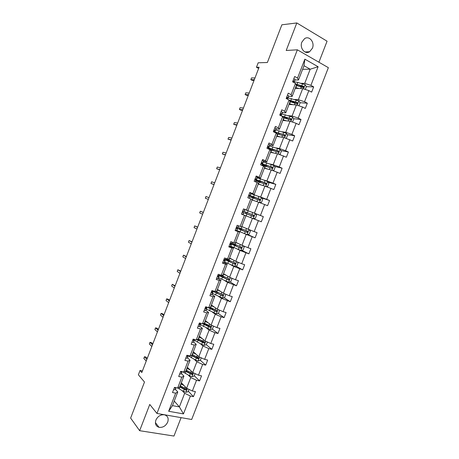 <?xml version="1.0" encoding="UTF-8"?>
<svg xmlns="http://www.w3.org/2000/svg" width="459" height="459" viewBox="0 0 459 459"><rect width="100%" height="100%" fill="white"/><g stroke="black" fill="none" stroke-linecap="round" stroke-linejoin="round"><path stroke-width="0.69" d="M301.89 42.073C299.348 47.977 304.965 54.896 309.618 51.724L312.407 48.241C314.977 42.354 309.297 35.309 304.569 38.654L301.89 42.073M155.894 420.083C154.792 423.818 155.842 426.233 159.049 427.335C162.893 427.736 165.779 425.981 167.719 422.068C168.843 418.247 167.724 415.814 164.368 414.775C160.604 414.483 157.776 416.256 155.894 420.083M318.919 62.229L327.072 41.201L296.812 22.95L286.204 50.473L297.363 49.819L156.955 413.439L149.76 404.465L139.645 430.697L173.961 436.05L181.098 417.644M139.645 430.697L130.631 418.08L144.493 382.031L138.383 374.779L140.041 370.459L141.82 372.53L259.106 67.226L256.461 67.272L258.641 68.437M296.812 22.95L281.872 24.803L267.373 62.51L258.188 62.785L256.461 67.272M156.955 413.439L191.684 419.486L328.369 67.668L297.363 49.819M301.093 83.303L304.713 83.383L310.204 69.211L318.116 66.733L310.892 85.363L313.675 86.883L306.365 86.659M302.624 69.298L310.204 69.211L304.007 65.723L298.488 79.986L294.902 79.935M304.713 83.383L310.892 85.363M294.821 99.5L298.384 99.723L302.682 88.621L308.855 90.612L311.638 92.121L313.675 86.883M308.855 90.612L304.541 101.743L307.335 103.212L300.031 102.707M288.562 115.668L292.067 116.029L296.359 104.956L302.504 106.987L305.304 108.439L307.335 103.212M302.504 106.987L298.195 118.089L301.012 119.512L293.668 118.709M282.314 131.802L285.762 132.307L290.042 121.251L296.17 123.322L298.987 124.728L301.012 119.512M296.17 123.322L291.872 134.407L294.695 135.778L287.3 134.665M276.083 147.907L279.468 148.544L283.742 137.516L292.676 140.988L294.695 135.778M289.847 139.628L285.555 150.69L288.401 152.015L280.925 150.569M269.858 163.978L273.191 164.752L277.454 153.742L286.382 157.207L288.401 152.015M283.536 155.899L279.256 166.938L282.113 168.212L274.545 166.416M263.65 180.014L266.926 180.932L271.183 169.945L280.099 173.399L282.113 168.212M277.236 172.136L272.962 183.152L275.836 184.38L268.148 182.212M257.453 196.016L260.672 197.072L264.918 186.107L273.828 189.556L275.836 184.38M270.953 188.345L266.69 199.338L269.576 200.514L261.722 197.932M251.268 211.989L254.429 213.183L258.669 202.241L267.574 205.678L269.576 200.514M264.677 204.513L260.425 215.483L263.328 216.614L255.267 213.578M241.79 226.522L248.204 229.259L252.433 218.341L261.332 221.772L263.328 216.614M258.417 220.653L254.171 231.6L257.092 232.684L255.101 237.831L247.539 234.486M235.691 242.283L241.985 245.301L246.208 234.406L255.101 237.831M252.175 236.764L247.935 247.688L250.872 248.721L248.881 253.856L241.732 250.327M229.603 258.015L235.783 261.314L239.994 250.436L248.881 253.856M245.938 252.834L241.709 263.736L244.658 264.728L242.673 269.846L235.886 266.134M223.527 273.719L229.592 277.293L233.797 266.438L242.673 269.846M239.718 268.876L235.496 279.755L238.462 280.696L236.477 285.808L230.011 281.918M217.463 289.388L223.413 293.244L227.612 282.411L236.477 285.808M233.511 284.884L229.299 295.745L232.277 296.634L230.298 301.741L224.118 297.667M211.415 305.028L217.25 309.154L221.439 298.344L230.298 301.741M227.314 300.857L223.108 311.695L226.103 312.545L224.13 317.634L218.209 313.388M205.374 320.634L211.094 325.041L215.277 314.249L221.129 316.802L224.13 317.634M221.129 316.802L216.935 327.617L219.947 328.42L217.973 333.504L212.287 329.074M199.349 336.212L204.955 340.888L209.126 330.124L214.955 332.718L217.973 333.504M214.955 332.718L210.773 343.51L213.796 344.261L211.828 349.333L206.349 344.72M193.331 351.76L198.827 356.706L202.987 345.966L208.799 348.593L211.828 349.333M208.799 348.593L204.622 359.368L207.663 360.074L205.695 365.135L200.325 360.258M187.329 367.28L192.711 372.496L196.865 361.772L202.654 364.44L205.695 365.135M202.654 364.44L198.483 375.192L201.535 375.852L199.579 380.907L194.312 375.772M181.334 382.766L186.606 388.251L190.755 377.55L196.521 380.259L199.579 380.907M196.521 380.259L192.361 390.988L195.425 391.602L193.468 396.645L188.31 391.252M174.248 401.086L179.383 406.898L184.656 393.294L190.399 396.042L193.468 396.645M190.399 396.042L183.468 413.909L168.654 411.275L175.665 393.156L172.486 392.537L174.477 387.396L177.65 388.033L181.856 377.155L178.694 376.489L180.685 371.337L183.841 372.019L188.058 361.118L184.914 360.401L186.911 355.243L190.049 355.972L194.277 345.048L191.145 344.284L193.141 339.115L196.268 339.895L200.503 328.948L197.387 328.133L199.39 322.952L202.505 323.779L206.745 312.814L203.641 311.954L205.649 306.761L208.747 307.633L212.999 296.646L209.912 295.734L211.926 290.53L215.007 291.454L219.264 280.443L216.195 279.485L218.214 274.27L221.278 275.245L225.547 264.206L222.489 263.202L224.514 257.975L227.561 258.996L231.841 247.94L228.8 246.885L230.825 241.646L233.861 242.719L238.146 231.64L235.123 230.533L237.148 225.289L240.166 226.407L244.463 215.305L241.457 214.152L243.488 208.891L246.494 210.061L250.798 198.936L247.803 197.731L249.839 192.464L252.829 193.681L257.143 182.533L254.166 181.282L256.202 175.998L259.174 177.266L263.5 166.095L260.54 164.792L262.582 159.502L265.537 160.822L269.869 149.623L266.926 148.274L268.974 142.967L271.917 144.338L276.255 133.121L273.323 131.716L275.377 126.403L278.303 127.82L282.652 116.58L279.738 115.129L281.797 109.804L284.706 111.273L289.061 100.005L286.164 98.501L288.229 93.166L291.121 94.686L295.487 83.4L292.607 81.845L294.672 76.498L297.552 78.07L304.862 59.171L318.116 66.733M295.487 83.4L296.445 85.265L292.125 96.442L288.591 96.247M292.125 96.442L291.121 94.686M295.246 88.363L302.682 88.621M298.384 99.723L304.541 101.743M289.061 100.005L290.088 101.703L285.773 112.857L282.296 112.518M285.773 112.857L284.706 111.273M289.044 104.405L296.359 104.956M292.067 116.029L298.195 118.089M282.652 116.58L283.737 118.112L279.433 129.237L276.02 128.761M279.433 129.237L278.303 127.82M282.847 120.413L290.042 121.251M285.762 132.307L291.872 134.407M276.255 133.121L277.402 134.481L273.105 145.589L269.749 144.969M273.105 145.589L271.917 144.338M276.668 136.386L283.742 137.516M279.468 148.544L285.555 150.69M269.869 149.623L271.08 150.822L266.794 161.907L263.495 161.143M266.794 161.907L265.537 160.822M270.494 152.331L277.454 153.742M273.191 164.752L279.256 166.938M263.5 166.095L264.774 167.128L260.494 178.184L257.252 177.289M260.494 178.184L259.174 177.266M264.338 168.246L271.183 169.945M266.926 180.932L272.962 183.152M257.143 182.533L258.474 183.399L254.206 194.438L251.021 193.4M254.206 194.438L252.829 193.681M258.193 184.122L264.918 186.107M260.672 197.072L266.69 199.338M250.798 198.936L252.192 199.636L247.929 210.652L244.808 209.476M247.929 210.652L246.494 210.061M252.066 199.975L258.669 202.241M254.429 213.183L260.425 215.483M240.166 226.407L241.669 226.832L245.921 215.845L242.817 214.623M245.921 215.845L244.463 215.305M249.289 217.101L252.433 218.341M248.204 229.259L254.171 231.6M233.861 242.719L235.421 242.983L239.667 232.013L236.614 230.659M239.667 232.013L238.146 231.64M243.121 233.034L246.208 234.406M241.985 245.301L247.935 247.688M227.561 258.996L229.184 259.1L233.419 248.153L230.429 246.661M233.419 248.153L231.841 247.94M236.964 248.933L239.994 250.436M235.783 261.314L241.709 263.736M221.278 275.245L222.959 275.188L227.188 264.258L224.25 262.628M227.188 264.258L225.547 264.206M230.825 264.797L233.797 266.438M229.592 277.293L235.496 279.755M215.007 291.454L216.751 291.236L220.968 280.334L218.088 278.567M220.968 280.334L219.264 280.443M224.692 280.633L227.612 282.411M223.413 293.244L229.299 295.745M208.747 307.633L210.549 307.255L214.76 296.376L211.938 294.471M214.76 296.376L212.999 296.646M218.576 296.439L221.439 298.344M217.25 309.154L223.108 311.695M202.505 323.779L204.364 323.239L208.57 312.384L205.798 310.347M208.57 312.384L206.745 312.814M212.465 312.206L215.277 314.249M211.094 325.041L216.935 327.617M196.268 339.895L198.19 339.195L202.385 328.357L199.671 326.188M202.385 328.357L200.503 328.948M206.372 327.95L209.126 330.124M204.955 340.888L210.773 343.51M190.049 355.972L192.034 355.117L196.217 344.302L193.56 341.995M196.217 344.302L194.277 345.048M200.29 343.659L202.987 345.966M198.827 356.706L204.622 359.368M183.841 372.019L185.884 371.01L190.06 360.212L187.456 357.773M190.06 360.212L188.058 361.118M194.22 359.334L196.865 361.772M192.711 372.496L198.483 375.192M177.65 388.033L179.75 386.862L183.916 376.093L181.368 373.523M183.916 376.093L181.856 377.155M188.161 374.98L190.755 377.55M186.606 388.251L192.361 390.988M168.654 411.275L172.486 405.63L177.782 391.94L175.292 389.238M177.782 391.94L175.665 393.156M142.422 370.958L140.041 370.459M182.12 390.598L184.656 393.294M172.486 405.63L179.383 406.898L183.468 413.909M298.488 79.986L297.552 78.07M304.862 59.171L304.007 65.723M192.172 373.683L191.414 372.943M198.064 358.215L196.486 356.781M203.894 342.649L201.197 340.383M209.43 326.848L205.563 323.836L203.67 323.974M214.123 310.45L211.479 308.551M218.22 293.777L217.4 293.238M261.332 221.772L253.293 218.616L255.359 218.272L256.547 215.202L255.215 213.51L244.917 209.568M280.363 133.621L279.244 133.449M288.688 118.164L285.303 117.797M296.405 102.46L291.454 102.116M303.112 86.562L299.607 86.458M173.542 389.817L175.057 389.674L175.86 388.119M174.632 387.43L174.942 387.987L175.843 387.671M147.241 358.416L146.025 357.096L144.453 356.746L146.869 359.38M143.816 358.41L144.453 356.746L143.816 358.41L146.226 361.061M183.021 384.516L181.339 383.575M184.053 385.594L180.915 383.844M189.028 389.404L188.156 391.647L185.947 392.284L183.439 391.338L177.69 388.01M179.67 386.908L185.998 390.207C186.888 389.972 187.02 389.565 186.406 388.985L180.186 385.744M181.976 383.426L181.397 383.426M186.239 388.934L185.31 389.525L179.888 386.501M179.653 374.005L181.15 373.919L181.902 372.507M180.846 371.371L181.053 372.186L182.091 371.641M152.801 343.934L151.562 342.684L149.995 342.316L152.468 344.812M149.353 343.98L149.995 342.316L149.353 343.98L151.82 346.499M185.78 358.163L187.255 358.129L187.949 356.861M187.169 355.3L187.174 356.35L188.001 356.207L188.356 355.576M158.378 329.43L157.104 328.248L155.544 327.852L158.074 330.222M154.907 329.528L155.544 327.852L154.907 329.528L157.426 331.909M189.051 368.944L187.1 367.871M190.106 369.971L186.945 368.261M195.138 373.632L194.203 376.041L192 376.655L189.492 375.703L182.802 371.796M185.476 371.211L192.091 374.573C192.952 374.314 193.078 373.907 192.464 373.345L186.211 370.161M188.213 368.135L187.656 368.193M192.287 373.287L191.351 373.919L185.901 370.964M195.086 353.344L193.124 352.294M196.165 354.314L192.987 352.644M201.266 357.825L200.267 360.407L198.07 360.998L195.557 360.04L188.345 355.851M192.189 354.709L192.66 354.767M191.254 355.455L198.196 358.904C199.028 358.628 199.143 358.215 198.54 357.67L192.252 354.549M198.34 357.601L197.41 358.278L191.701 355.26M191.919 342.288L193.377 342.311L194.014 341.186M193.721 339.258L193.308 340.48L194.123 340.383L194.65 339.488M163.961 314.903L162.664 313.784L161.109 313.371L163.691 315.603M160.466 315.04L161.109 313.371L160.466 315.04L163.037 317.295M201.14 337.709L199.166 336.688M202.241 338.627L199.04 337.004M207.405 341.989L206.338 344.743L204.146 345.306L201.633 344.348L194.364 340.285M197.789 339.344L199.367 339.453M196.968 339.637L204.312 343.206C205.121 342.907 205.225 342.494 204.622 341.966L198.305 338.908M199.315 336.349L200.285 337.273M204.404 341.892L203.48 342.603L197.422 339.476M198.076 326.389L199.504 326.458L200.084 325.483M200.721 323.308L199.774 323.36L199.458 324.582L200.25 324.53L200.79 323.325M169.549 300.341L168.229 299.291L166.68 298.855L169.314 300.961M166.038 300.53L166.68 298.855L166.038 300.53L168.665 302.647M207.204 322.046L205.213 321.053M208.323 322.906L205.11 321.323M213.555 326.125L212.425 329.04L210.239 329.579L200.399 324.685M202.614 323.75L210.44 327.474C211.22 327.158 211.312 326.745 210.721 326.229L204.37 323.234M205.236 320.99L205.988 321.111M210.48 326.142L209.562 326.906L203.067 323.618M204.238 310.445L205.643 310.577L206.171 309.745M207.043 307.151L205.907 307.432L205.615 308.655L206.395 308.643L206.779 307.473M175.154 285.756L172.263 284.316L174.954 286.284M171.62 285.997L172.263 284.316L171.62 285.997L174.3 287.977M213.28 306.348L211.278 305.384M214.422 307.157L211.186 305.614M219.591 310.169L218.518 313.313L216.344 313.824L206.441 309.062M210.647 308.787L211.415 308.706L211.651 308.104M207.261 307.214L216.579 311.707C217.331 311.38 217.417 310.961 216.832 310.456L210.084 307.352M212.041 305.757L212.442 305.757M216.556 310.364L215.661 311.168L208.426 307.541M210.417 294.471L211.8 294.661L212.27 293.972M213.406 290.977L213.022 291.499L212.058 291.465L211.788 292.687L212.551 292.722L213.005 292.079L212.643 291.528M180.766 271.143L177.857 269.749L180.599 271.585M177.208 271.435L177.857 269.749L177.208 271.435L179.945 273.283M219.368 290.622L217.354 289.681M220.532 291.373L217.279 289.876M225.432 294.099L225.805 294.517L224.629 297.552L222.46 298.04L212.494 293.404M217.348 293.376L217.744 292.354M213.096 291.402L222.73 295.906C223.458 295.567 223.527 295.148 222.954 294.655L215.661 291.373M222.649 294.546L221.766 295.407L216.918 293.175C214.714 292.136 213.59 291.413 213.544 291.017M216.591 278.458L217.968 278.716L218.381 278.177M219.597 275.033L219.195 275.543L218.22 275.469L217.973 276.691L218.719 276.771L219.121 276.272L218.243 275.463M186.394 256.506L183.457 255.158L186.256 256.856M182.808 256.845L183.457 255.158L182.808 256.845L185.602 258.555M225.467 274.861L223.435 273.954M226.654 275.561L223.378 274.103M231.313 278.011L231.927 278.716L230.751 281.757L228.593 282.222L218.564 277.712M218.92 275.561L228.892 280.076C229.592 279.72 229.655 279.307 229.087 278.825L220.509 274.998M219.637 274.935L221.095 275.302M222.104 275.784L221.468 275.618L221.112 276.53M228.737 278.699L228.203 279.663L227.417 279.411L219.58 275.411L221.468 275.618M222.804 262.433L224.147 262.737L224.503 262.359L225.249 260.431L224.118 259.61M225.719 259.192L225.375 259.559L224.399 259.438L224.17 260.666L225.249 260.431M192.028 241.841L189.074 240.539L191.925 242.1M188.425 242.226L189.074 240.539L188.425 242.226L191.271 243.804M231.583 259.071L229.534 258.188M232.793 259.719L229.494 258.302M237.234 261.905L238.066 262.887L236.884 265.933L234.733 266.369L224.64 261.991M224.394 259.444L235.065 264.218L235.232 262.961L225.851 258.865M225.535 259.398L228.691 260.201M229.959 260.752L227.463 260.11L227.199 260.798M234.836 262.812L234.365 263.833L234.015 263.782L225.616 259.794L227.463 260.11M229.007 246.351L230.636 246.494L231.388 244.555L230.148 243.815M231.847 243.35L232.306 242.168L231.847 243.35L230.59 243.379L230.384 244.607L231.388 244.555M197.668 227.148L194.696 225.891L197.605 227.32M194.042 227.584L194.696 225.891L194.042 227.584L196.951 229.024M237.705 243.247L235.651 242.398M238.938 243.838L235.622 242.467M243.184 245.783L244.211 247.022L243.029 250.08L240.883 250.488L230.734 246.242M234.302 244.727L230.361 243.643L240.912 248.29L241.245 248.319L241.388 247.062L231.944 243.104M234.348 244.601L233.396 243.769M234.497 244.24L235.955 245.295L233.476 244.578L233.298 245.037M240.929 246.89L240.539 247.975L240.16 247.917L231.669 244.142L233.476 244.578M235.232 230.246L236.787 230.59L237.538 228.651L236.316 228.054M238.009 227.417L236.792 227.285L236.603 228.513L237.538 228.651M203.326 212.425L200.331 211.215L203.297 212.506M199.676 212.913L200.331 211.215L199.676 212.913L202.637 214.215M249.168 229.638L250.373 231.129L249.185 234.188L247.051 234.572L240.028 231.789L240.774 229.856L236.425 227.962L240.648 229.334L239.403 228.731L239.5 227.922M243.844 227.394L241.773 226.568M245.095 227.934L241.761 226.603M240.028 231.789L236.838 230.458M240.774 229.856L247.085 232.363L247.441 232.392L247.562 231.135L238.055 227.314M240.522 228.496L240.505 229.139L241.939 229.833L239.409 229.242M247.005 230.929L246.718 232.076L246.317 232.03L239.495 229.012M241.48 214.123L242.949 214.657L243.7 212.712L242.794 212.362L253.643 216.43L253.741 215.179L243.19 211.117L247.108 212.655L245.921 212.201L247.017 212.626L246.46 213.722L247.935 214.342L243.809 212.752L253.265 216.407M243.482 208.943L244.928 209.545L244.171 211.484L243.012 211.157L242.84 212.385L243.695 212.712L242.943 214.657M243.201 211.123L244.171 211.484M205.971 196.515L205.322 198.213L205.971 196.515L208.994 197.668M205.322 198.213L208.334 199.384M242.782 212.356L246.644 213.842L245.364 213.303L245.921 212.201M255.244 213.55L253.23 218.627L242.954 214.64M247.441 212.752L252.961 214.875C253.575 215.328 253.557 215.747 252.915 216.149L252.484 216.103M247.43 212.775L247.017 212.626M249.736 192.763L251.096 193.572M249.874 196.733L249.082 198.248M249.03 195.144L250.35 195.505L249.243 194.995L249.088 196.228L249.748 196.532M211.628 181.787L210.974 183.485L211.628 181.787L214.703 182.802M214.049 184.518L210.974 183.485L214.014 184.604M252.134 196.343L254.406 197.628L252.995 197.186L252.41 197.783M251.308 197.381L251.899 196.745L253.116 197.129L249.053 195.293L253.563 196.808L254.315 194.863L251.05 193.709M259.656 202.614L261.538 202.316L262.732 199.246L261.406 197.519L254.315 194.863M255.468 201.14L252.1 199.883M254.177 200.698L252.083 199.917M252.037 196.584L259.14 198.919L259.117 200.187L259.857 200.44L259.937 199.183L253.563 196.808M249.828 196.865L259.857 200.44M256.007 176.549L257.287 177.57M255.118 179.234L256.541 179.509L256.472 179.142L255.491 178.803L255.347 180.031L256.053 180.754M256.541 179.509L257.292 177.558L256.541 179.492M217.296 167.03L216.637 168.734L217.296 167.03L220.429 167.908M219.769 169.629L216.637 168.734L219.7 169.807M258.279 180.45L258.096 180.926L260.425 182.074L258.647 181.856M257.505 181.466L259.128 181.575L255.152 179.515L259.742 180.846L260.494 178.901L257.195 177.822M266.145 186.561L267.735 186.331L268.928 183.256L267.614 181.5L260.494 178.901M261.664 185.149L258.268 183.933M260.345 184.759L258.239 184.007M258.096 180.926L256.466 180.026L265.336 182.929L265.331 184.191L266.088 184.415L266.145 183.158L259.742 180.846M255.973 180.978L266.088 184.415M262.284 160.306L263.489 160.989L263.483 161.534M262.267 164.678L261.808 165.349M261.349 163.335L262.743 163.473L262.726 162.962L261.75 162.572L261.619 163.811L262.25 164.207M222.971 152.25L222.317 153.954L222.971 152.25L226.161 152.985M225.495 154.712L222.317 153.954L225.392 154.976M272.675 170.484L273.943 170.318L275.136 167.231L273.834 165.447L263.351 161.901M267.867 169.119L264.453 167.948M266.53 168.786L264.407 168.069M262.123 165.068L271.889 168.338L272.325 168.355L272.365 167.105L261.452 163.651M262.261 164.465L265.164 165.986M264.441 164.529L264.166 165.234L262.577 164.213L271.539 166.904L271.562 168.166L272.325 168.355M264.166 165.234L266.427 166.416M268.567 144.023L269.766 144.769L269.697 145.469M267.769 147.425L268.957 147.408L268.997 146.748L268.027 146.312L267.907 147.551L268.515 147.999L268.463 148.664M228.657 137.436L227.997 139.146L228.657 137.436L231.904 138.033M231.238 139.76L227.997 139.146L231.101 140.121M279.244 154.379L280.162 154.27L281.361 151.177L280.07 149.364L269.519 145.951M274.086 153.059L270.649 151.935M272.721 152.784L270.592 152.09M269.278 149.353L278.12 152.25L278.573 152.262L278.602 151.017L268.354 147.821M268.423 148.785L269.68 149.462M270.615 148.573L270.248 149.514L268.704 148.377L277.276 150.684L277.758 150.85L277.798 152.107L278.573 152.262M270.248 149.514L270.753 149.777M274.884 127.717L276.048 128.52L275.922 129.369M274.557 131.481L275.182 131.303L275.28 130.499L274.316 130.017L274.207 131.257L274.798 131.75L274.729 132.387M234.354 122.599L233.694 124.314L234.354 122.599L237.659 123.058M236.993 124.785L233.694 124.314L236.821 125.238M285.854 138.245L286.399 138.188L287.598 135.089L286.313 133.242L275.698 129.966M279.301 133.288L278.906 134.326M280.317 136.971L276.863 135.887M278.929 136.748L276.783 136.088M276.714 133.661L284.362 136.134L284.832 136.139L284.844 134.894L274.78 131.888M274.878 132.462C275.257 132.232 276.582 132.462 278.848 133.15L283.989 134.762L284.425 135.583M281.206 111.371L282.342 112.237L282.165 113.235M281.069 115.381L281.579 114.222L281.006 113.677L280.615 113.689L280.518 114.934L281.046 115.777M240.063 107.733L239.403 109.449L240.063 107.733L243.425 108.049M242.754 109.781L239.403 109.449L240.866 110.16L242.547 110.326M292.509 122.083L293.846 118.967L292.572 117.091L281.895 113.947M284.798 117.011L285.366 117.636L285.137 118.227M286.559 120.843L283.083 119.805M285.148 120.683L282.991 120.046M283.473 117.739L290.622 119.983L291.104 119.983L291.104 118.738L281.338 115.926M282.434 116.471L290.237 118.64L290.679 119.432M284.098 120.556L283.765 120.264M287.535 94.99L288.654 95.914L288.413 97.073M287.489 99.19L287.885 97.905L287.328 97.314L286.932 97.331L286.841 98.576L287.403 99.144M245.777 92.838L245.117 94.56L245.777 92.838L249.197 93.016M248.531 94.755L245.117 94.56L246.575 95.288L248.285 95.392M298.947 105.811L300.106 102.816L298.843 100.911L288.103 97.899M290.019 100.676L291.379 102.093M292.813 104.686L289.319 103.694M291.379 104.577L289.21 103.975M290.077 101.726L296.893 103.797L297.392 103.797L297.375 102.552L289.141 100.137M289.388 100.55L296.491 102.489L296.939 103.246M289.795 104.463L289.176 104.055M293.88 78.575L294.976 79.568L294.678 80.876M293.989 82.591L294.208 81.559L293.668 80.922L293.261 80.933L293.1 82.109M251.509 77.915L250.849 79.636L251.509 77.915L254.986 77.955M254.315 79.694L250.849 79.636L252.295 80.394L254.034 80.423M305.281 89.459L306.377 86.631L305.126 84.691L297.822 82.431L294.317 81.817M296.279 84.944L297.472 85.885M299.084 88.495L295.562 87.549M297.627 88.449L295.441 87.87M296.325 85.575L303.175 87.577L303.686 87.577L303.657 86.332L295.854 84.106M296.078 84.542L302.762 86.303L303.215 87.032M296.703 88.197L295.326 88.26M175.803 387.752L175.057 389.674M174.621 387.637L174.942 387.987M185.998 392.273L187.41 388.635M180.41 385.87L181.139 383.971M179.211 388.962L179.945 387.063M184.638 388.234L185.201 386.788M183.439 391.338L184.174 389.433M185.31 389.525L185.941 390.19M181.896 371.997L181.15 373.919M180.743 371.87L181.053 372.186M188.001 356.207L187.255 358.129M186.876 356.075L187.174 356.35M192.057 376.644L193.514 372.874M186.44 370.287L187.174 368.382M185.235 373.385L185.975 371.486M190.697 372.593L191.271 371.101M189.492 375.703L190.227 373.798M191.351 373.919L192 374.55M198.122 360.981L199.636 357.079M192.482 354.669L193.216 352.764M191.277 357.773L192.011 355.874M196.762 356.924L197.359 355.386M195.557 360.04L196.297 358.129M197.41 358.278L198.07 358.875M194.123 340.383L193.377 342.311M204.203 345.288L205.764 341.255M198.535 339.023L199.269 337.118M198.569 339.046L198.42 339.436M197.33 342.139L198.064 340.228M202.844 341.226L203.457 339.643M201.633 344.348L202.379 342.431M203.48 342.603L204.157 343.171M200.784 323.67L200.044 325.586M200.25 324.53L199.504 326.458M210.297 329.568L211.909 325.397M204.599 323.348L205.339 321.438M204.634 323.365L204.353 324.094M203.394 326.469L204.135 324.559M208.937 325.494L209.568 323.865M207.726 328.621L208.466 326.705M209.562 326.906L210.251 327.439M206.877 307.914L206.137 309.831M206.395 308.643L205.643 310.577M216.401 313.813L218.065 309.509M210.675 307.645L211.415 305.728M211.662 305.206L211.542 305.516M210.715 307.662L210.337 308.632M209.109 307.559L208.977 307.897M209.47 310.766L210.211 308.85M215.042 309.727L215.69 308.052M213.825 312.866L214.571 310.944M215.661 311.168L216.361 311.672M212.987 292.125L212.242 294.047M212.551 292.722L211.8 294.661M213.246 290.926L213.022 291.499M222.517 298.023L224.233 293.588M216.768 291.901L217.509 289.985M216.803 291.918L216.413 292.934M215.357 291.413L215.042 292.228M215.558 295.034L216.298 293.117M221.158 293.932L221.823 292.211M219.941 297.076L220.687 295.148M221.766 295.407L222.477 295.871M219.104 276.307L218.358 278.234M218.719 276.771L217.968 278.716M219.522 274.689L219.195 275.543M228.645 282.21L230.418 277.638M222.867 276.134L223.613 274.212M222.908 276.152L222.5 277.207M221.657 279.267L222.397 277.345M227.291 278.108L227.974 276.341M226.069 281.252L226.815 279.324M227.882 279.606L228.611 280.042M225.231 260.454L224.485 262.387M224.899 260.787L224.147 262.737M225.817 258.411L225.375 259.559M234.784 266.358L236.609 261.653M228.984 260.333L229.729 258.406M228.943 260.546L228.599 261.446M227.767 263.472L228.513 261.55M233.43 262.244L234.13 260.431M232.208 265.4L232.96 263.466M234.015 263.782L234.756 264.183M231.376 244.572L230.625 246.512M231.089 244.773L230.338 246.724M232.122 242.105L231.571 243.54M240.941 250.476L242.817 245.634M235.111 244.498L235.857 242.564M234.939 245.054L234.71 245.651M233.889 247.648L234.641 245.714M239.587 246.357L240.304 244.498M238.359 249.518L239.11 247.579M240.16 247.917L240.912 248.29M233.539 244.205L234.647 244.595M237.527 228.657L236.775 230.602M238.009 227.429L238.623 225.834L238.003 227.434M237.297 228.725L236.54 230.682M238.445 225.765L237.773 227.492M247.103 234.566L249.036 229.586M241.25 228.634L241.996 226.7M240.946 229.529L240.832 229.827M245.749 230.435L246.489 228.525M244.527 233.602L245.278 231.657M246.317 232.03L247.085 232.363M239.495 228.811L240.596 229.219M243.517 212.643L242.759 214.605M244.75 209.447L243.993 211.41M247.401 212.735L248.153 210.796M246.179 215.896L246.925 213.957M251.928 214.479L252.685 212.534M250.7 217.652L251.452 215.707M252.961 214.875L253.741 215.179M245.462 213.389L246.558 213.814M251.102 193.555L250.35 195.505L251.102 193.566M250.987 193.325L250.224 195.293M251.899 196.745L252.995 197.186M259.507 202.557L261.441 197.565M253.586 196.865L253.466 197.181M252.341 199.975L253.093 198.036M258.119 198.489L258.876 196.544M256.902 201.633L257.642 199.722M259.14 198.919L259.937 199.183M256.065 180.726L255.617 181.89L256.065 180.743M255.99 180.387L255.439 181.816M257.235 177.174L256.472 179.142M257.895 181.253L258.979 181.712M265.761 186.417L267.649 181.546M259.748 180.944L259.507 181.563M258.515 184.019L259.266 182.074M264.327 182.47L265.084 180.519M263.122 185.579L263.845 183.703M265.336 182.929L266.145 183.158M263.506 161.488L262.749 163.444M263.489 160.989L262.726 162.962M272.026 170.249L273.868 165.492M265.927 164.85L266.685 162.899M265.922 164.988L265.566 165.911M264.7 168.034L265.451 166.083M270.54 166.422L271.298 164.465M269.353 169.491L270.064 167.655M271.539 166.904L272.365 167.105M268.486 148.607L268.36 148.928M269.726 145.405L268.963 147.368M268.515 147.999L268.188 148.848M269.766 144.769L268.997 146.748M278.303 154.046L280.099 149.404M272.13 148.825L272.887 146.874M272.107 149.003L271.694 150.076M270.896 152.015L271.653 150.059M276.771 150.334L277.529 148.377M275.595 153.369L276.289 151.573M277.758 150.85L278.602 151.017M275.957 129.295L275.193 131.257M274.798 131.75L274.58 132.318M276.048 128.52L275.28 130.499M284.591 137.809L286.347 133.288M278.343 132.771L279.101 130.809M276.8 132.588L276.484 133.391M278.303 132.984L277.907 134.017M277.11 135.962L277.867 134.005M283.014 134.217L283.771 132.255M281.855 137.212L282.532 135.462M283.989 134.762L284.844 134.894M282.199 113.143L281.436 115.111M282.342 112.237L281.579 114.222M280.713 113.648L281.006 113.677M290.897 121.537L292.601 117.137M284.569 116.678L285.332 114.716M282.996 116.569L282.87 116.89M284.517 116.936L284.132 117.929M283.283 120.126L283.157 120.447M283.329 119.879L284.092 117.917M289.268 118.072L290.031 116.104M288.12 121.027L288.786 119.311M290.237 118.64L291.104 118.738M288.459 96.964L287.695 98.937M288.654 95.914L287.885 97.905M286.995 97.297L287.328 97.314M297.214 105.237L298.872 100.957M290.811 100.555L291.568 98.587M290.65 101.078L290.369 101.806M289.566 103.763L290.329 101.795M295.533 101.887L296.296 99.913M294.403 104.807L295.051 103.132M296.491 102.489L297.375 102.552M294.976 79.568L294.208 81.559M293.295 80.916L293.668 80.922M303.542 88.903L305.155 84.743M297.059 84.399L297.822 82.431M296.766 85.271L296.617 85.655M295.814 87.612L296.577 85.644M301.815 85.672L302.579 83.699M300.697 88.553L301.328 86.923M302.762 86.303L303.657 86.332M304.937 51.97L309.618 51.724M155.412 422.641L159.049 427.335M185.373 389.548L185.998 390.207M191.46 373.953L192.091 374.573M197.559 358.324L198.196 358.904M203.664 342.655L204.312 343.206M200.072 325.523L200.818 323.606M209.78 326.957L210.44 327.474M206.166 309.779L206.906 307.857M215.914 311.225L216.579 311.707M212.265 294.007L213.005 292.079M222.053 295.464L222.73 295.906M218.375 278.2L219.121 276.272M223.441 277.632L223.854 276.57M228.203 279.669L228.892 280.076M229.546 261.859L229.976 260.758M234.365 263.833L235.065 264.218M235.662 246.053L235.955 245.295M240.539 247.975L241.245 248.319M233.459 244.131L234.566 244.521M241.795 230.217L241.939 229.833M246.718 232.076L247.441 232.392M239.403 228.731L240.505 229.139M244.177 211.484L244.928 209.545M252.915 216.149L253.643 216.43M245.364 213.303L246.46 213.722M254.406 197.628L254.561 197.221M260.425 182.074L260.729 181.288M262.743 163.473L263.495 161.522M266.478 166.433L266.909 165.32M268.366 148.934L268.475 148.641M268.957 147.408L269.714 145.446M272.686 150.397L273.099 149.324M275.182 131.303L275.939 129.34M284.11 136.025L284.832 136.139M281.419 115.169L282.182 113.201M290.455 119.908L291.104 119.983M287.673 99.006L288.436 97.033M296.789 103.751L297.392 103.797M303.124 87.554L303.686 87.577"/></g></svg>
